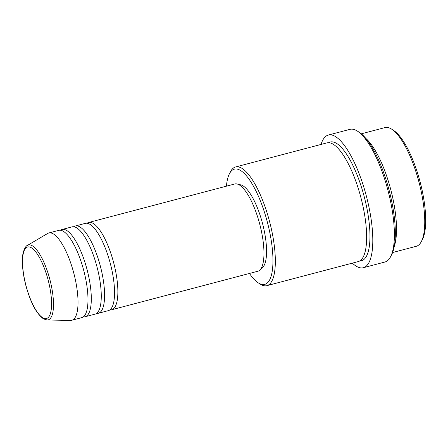 <?xml version="1.0" encoding="UTF-8"?>
<svg xmlns="http://www.w3.org/2000/svg" width="448" height="448" viewBox="0 0 448 448"><rect width="100%" height="100%" fill="white"/><g stroke="black" fill="none" stroke-linecap="round" stroke-linejoin="round"><path stroke-width="0.67" d="M87.063 223.261A45.13 13.944 75.2 0 1 88.637 222.488A45.13 13.944 75.2 0 1 93.139 223.39A45.13 13.944 75.2 0 1 115.192 269.142A45.13 13.944 75.2 0 1 111.636 309.77A45.13 13.944 75.2 0 1 109.889 309.876M73.78 226.761A45.13 13.944 75.2 0 1 75.354 225.988L85.316 223.362A45.13 13.944 75.2 0 1 89.818 224.263A45.13 13.944 75.2 0 1 111.871 270.015A45.13 13.944 75.2 0 1 108.315 310.643L98.353 313.27A45.13 13.944 75.2 0 1 96.606 313.376M75.354 225.988A45.13 13.944 75.2 0 1 79.856 226.89A45.13 13.944 75.2 0 1 101.909 272.642A45.13 13.944 75.2 0 1 98.353 313.27M60.497 230.261A45.13 13.944 75.2 0 1 62.07 229.488L72.033 226.862A45.13 13.944 75.2 0 1 76.535 227.763A45.13 13.944 75.2 0 1 98.588 273.515A45.13 13.944 75.2 0 1 95.038 314.143L85.075 316.77A45.13 13.944 75.2 0 1 83.328 316.876M62.07 229.488A45.13 13.944 75.2 0 1 66.573 230.39A45.13 13.944 75.2 0 1 88.626 276.142A45.13 13.944 75.2 0 1 85.075 316.77M48.793 232.988L58.75 230.362A45.13 13.944 75.2 0 1 63.252 231.263A45.13 13.944 75.2 0 1 85.305 277.015A45.13 13.944 75.2 0 1 81.754 317.643L71.792 320.27A45.13 13.944 75.2 0 1 70.577 320.415L47.102 319.995A38.718 11.962 75.2 0 0 51.531 286.647A38.718 11.962 75.2 0 0 32.273 245.767A38.718 11.962 75.2 0 0 27.44 245.398L47.662 233.464A45.13 13.944 75.2 0 1 48.793 232.988A45.13 13.944 75.2 0 1 53.29 233.89A45.13 13.944 75.2 0 1 75.342 279.642A45.13 13.944 75.2 0 1 71.792 320.27M391.798 129.237L393.719 130.497A59.573 18.407 75.2 0 1 420.09 181.81A59.573 18.407 75.2 0 1 422.43 239.456L421.383 241.5A61.376 18.967 -104.8 0 0 418.97 182.101A61.376 18.967 -104.8 0 0 391.798 129.237A61.376 18.967 -104.8 0 0 391.11 128.811A61.376 18.967 -104.8 0 0 384.989 127.585L361.318 133.823M392.599 252.526L416.27 246.288A61.376 18.967 -104.8 0 0 421.383 241.5M249.435 273.454A59.573 18.407 -104.8 0 0 258.126 282.755A59.573 18.407 -104.8 0 0 258.793 283.17A59.573 18.407 -104.8 0 0 271.046 239.305A59.573 18.407 -104.8 0 0 240.313 170.335A59.573 18.407 -104.8 0 0 229.41 173.796A59.573 18.407 -104.8 0 0 226.43 186.172M229.41 173.796L230.462 171.752A61.376 18.967 75.2 0 1 235.57 166.964A61.376 18.967 75.2 0 1 241.696 168.19A61.376 18.967 75.2 0 1 271.69 230.412A61.376 18.967 75.2 0 1 266.857 285.667A61.376 18.967 75.2 0 1 260.73 284.441A61.376 18.967 75.2 0 1 260.047 284.015L258.126 282.755M357.554 131.197L359.475 132.457A66.791 20.642 75.2 0 1 389.049 189.991A66.791 20.642 75.2 0 1 391.67 254.626L390.622 256.665A68.6 21.196 -104.8 0 0 387.923 190.282A68.6 21.196 -104.8 0 0 357.554 131.197A68.6 21.196 -104.8 0 0 356.787 130.721A68.6 21.196 -104.8 0 0 349.944 129.354L328.362 135.044A68.6 21.196 75.2 0 1 335.205 136.41A68.6 21.196 75.2 0 1 368.726 205.951A68.6 21.196 75.2 0 1 363.328 267.708A68.6 21.196 75.2 0 1 356.485 266.342A68.6 21.196 75.2 0 1 352.33 263.138M363.328 267.708L384.91 262.024A68.6 21.196 -104.8 0 0 390.622 256.665M235.57 166.964L326.883 142.901A61.376 18.967 75.2 0 1 333.004 144.122A61.376 18.967 75.2 0 1 362.998 206.349A61.376 18.967 75.2 0 1 358.165 261.604L266.857 285.667M88.637 222.488L234.73 183.988A45.13 13.944 75.2 0 1 239.232 184.89A45.13 13.944 75.2 0 1 261.285 230.636A45.13 13.944 75.2 0 1 257.734 271.27L111.636 309.77M239.008 184.761A43.327 13.39 75.2 0 1 242.833 185.724A43.327 13.39 75.2 0 1 263.833 228.855A43.327 13.39 75.2 0 1 261.072 268.486M365.876 138.443A61.376 18.967 75.2 0 1 390.746 189.543A61.376 18.967 75.2 0 1 394.285 246.26M321.048 144.435A68.6 21.196 75.2 0 1 328.362 135.044M42.784 317.772A36.971 11.424 -104.8 0 0 50.389 290.545A36.971 11.424 -104.8 0 0 31.315 247.738A36.971 11.424 -104.8 0 0 23.71 274.966A36.971 11.424 -104.8 0 0 42.784 317.772M328.608 142.705A61.376 18.967 75.2 0 1 336.325 143.248A61.376 18.967 75.2 0 1 366.873 208.158A61.376 18.967 75.2 0 1 359.761 260.921M27.44 245.398C25.183 245.84 22.109 253.226 22.4 259.924C22.266 267.54 23.43 276.097 25.889 285.594C30.598 302.714 36.484 313.813 43.534 318.892L47.102 319.995"/></g></svg>
